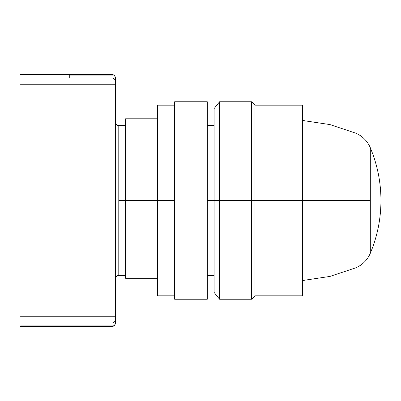 <?xml version="1.0" encoding="UTF-8"?>
<svg xmlns="http://www.w3.org/2000/svg" width="401" height="401" viewBox="0 0 401 401"><rect width="100%" height="100%" fill="white"/><g stroke="black" fill="none" stroke-linecap="round" stroke-linejoin="round"><path stroke-width="0.6" d="M118.786 200.5L118.786 275.402C116.731 275.622 115.598 276.755 115.383 278.81C115.598 276.755 116.731 275.622 118.786 275.402L118.786 200.5L125.598 200.5L118.786 200.5L118.786 125.598L118.786 200.5M125.598 278.289L157.603 278.289L125.598 278.289L125.598 200.5L157.603 200.5L125.598 200.5L125.598 278.289M125.598 118.786L125.598 200.5L125.598 118.786L157.603 118.786M214.119 200.5L207.307 200.5L214.119 200.5L214.119 292.429L214.119 200.5L219.568 200.5L214.119 200.5L214.119 108.571L214.119 200.5M115.202 320.76A3.403 3.403 0 0 0 115.383 319.667C115.182 321.732 114.044 322.87 111.979 323.071L20.05 323.071L20.05 326.474L112.711 326.394L114.701 325.111L20.05 325.111L114.701 325.111L115.383 323.071L115.383 316.259L111.979 316.259L111.979 323.071C114.044 322.87 115.182 321.732 115.383 319.667L115.122 320.97L114.385 322.073L113.282 322.81L111.979 323.071L111.979 316.259L20.05 316.259L20.05 323.071L111.979 323.071A3.403 3.403 0 0 0 113.032 322.905M113.032 78.095A3.403 3.403 0 0 0 111.979 77.929L20.05 77.929L20.05 84.741L111.979 84.741L20.05 84.741L20.05 316.259L111.979 316.259L111.979 77.929C114.044 78.13 115.182 79.268 115.383 81.333L115.122 76.626L114.385 75.523L113.282 74.786L111.979 74.526A3.403 3.403 0 0 1 114.701 75.889L114.105 75.273L114.701 75.889A3.403 3.403 0 0 0 111.979 74.526L114.105 75.273L111.979 74.526L69.759 74.526L69.759 75.889L114.701 75.889A3.403 3.403 0 0 1 115.383 77.929L115.383 81.333C115.182 79.268 114.044 78.13 111.979 77.929L111.979 316.259L115.383 316.259L115.383 84.741L111.979 84.741L115.383 84.741L115.383 81.333L115.383 316.259M115.383 319.667L115.122 324.374L114.385 325.477L113.282 326.213L111.979 326.474A3.403 3.403 0 0 0 115.383 323.071A3.403 3.403 0 0 1 114.701 325.111L113.428 326.148L111.979 326.474L20.05 326.474L20.05 74.526L111.979 74.526M115.383 122.19C115.598 124.245 116.731 125.378 118.786 125.598C116.731 125.378 115.598 124.245 115.383 122.19M115.122 76.626L115.207 76.852A3.403 3.403 0 0 1 115.207 76.857A3.403 3.403 0 0 0 115.207 76.852L114.105 75.273M111.979 326.474L111.979 326.474A3.403 3.403 0 0 0 115.383 323.071L115.122 324.374M115.383 316.925L115.383 319.407M114.105 325.727L114.701 325.111M114.701 75.889L69.759 75.889L69.759 74.526L20.05 74.526L20.05 77.929L111.979 77.929L113.282 78.19L114.385 78.927L115.122 80.03L115.383 81.333A3.403 3.403 0 0 0 115.202 80.24M69.759 75.889L69.759 77.929L69.759 75.889M380.95 200.5C380.91 182.189 377.361 164.59 370.298 147.698C377.361 164.59 380.91 182.189 380.95 200.5C380.91 218.811 377.361 236.41 370.298 253.302L370.298 147.698C367.381 141.027 362.604 136.21 355.958 133.242L329.848 124.566L302.64 120.475M302.64 280.525L329.848 276.434L355.958 267.758C362.604 264.79 367.381 259.973 370.298 253.302L370.298 200.5L355.958 200.5L355.958 267.758L355.958 200.5L302.64 200.5L355.958 200.5L355.958 133.242L355.958 200.5L370.298 200.5L370.298 147.698M355.958 200.5L355.958 133.242L355.958 200.5M302.64 295.833L302.64 200.5L254.976 200.5L302.64 200.5L302.64 295.833L254.976 295.833L254.976 200.5L254.976 295.833L251.572 299.236L251.572 200.5L251.572 299.236L219.568 299.236L219.568 200.5L219.568 299.236L214.119 292.429M251.572 200.5L219.568 200.5L254.976 200.5L251.572 200.5L251.572 101.764L251.572 200.5M302.64 105.167L302.64 200.5L302.64 105.167L254.976 105.167L254.976 200.5L254.976 105.167L251.572 101.764L219.568 101.764L219.568 200.5L219.568 101.764L214.119 108.571M207.307 101.764L174.625 101.764L174.625 299.236L207.307 299.236L207.307 101.764L207.307 299.236L174.625 299.236L174.625 200.5L157.603 200.5L157.603 295.833L157.603 200.5L174.625 200.5L174.625 101.764L207.307 101.764M157.603 105.167L157.603 200.5L157.603 105.167L174.625 105.167M125.598 275.402L118.786 275.402M207.307 275.402L214.119 275.402M207.307 125.598L214.119 125.598M118.786 125.598L125.598 125.598M174.625 295.833L157.603 295.833"/></g></svg>
